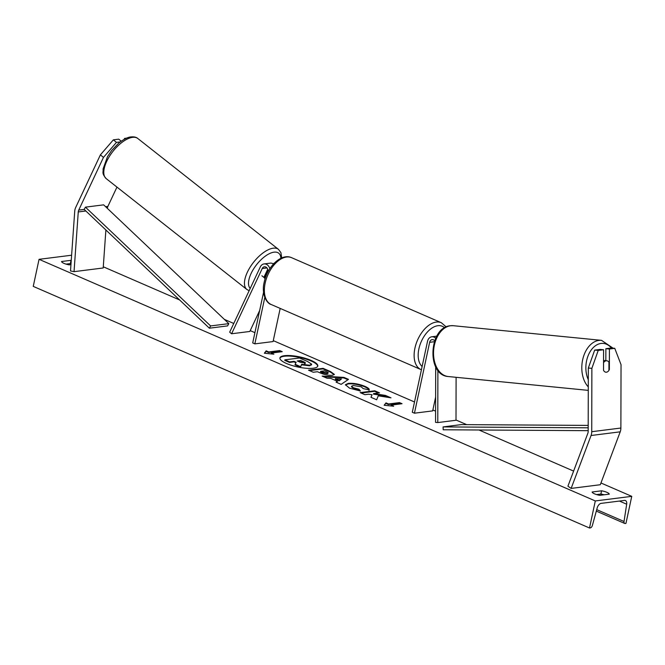 <?xml version="1.0" encoding="UTF-8"?>
<svg xmlns="http://www.w3.org/2000/svg" width="665" height="665" viewBox="0 0 665 665"><rect width="100%" height="100%" fill="white"/><g stroke="black" fill="none" stroke-linecap="round" stroke-linejoin="round"><path stroke-width="1" d="M100.398 154.854L113.391 139.825L116.458 142.385L103.457 157.414L100.398 154.854L75.66 207.547A9.185 7.057 -97.2 0 0 74.945 209.683A9.185 7.057 -97.2 0 0 74.729 211.229L70.507 270.946L74.039 271.661L103.2 267.978L105.885 229.99M116.957 187.098L107.88 206.416A4.588 3.525 -97.2 0 0 107.522 207.488A4.588 3.525 -97.2 0 0 107.414 208.261L107.406 208.411M103.457 157.414L78.728 210.098A4.588 3.525 -97.2 0 0 78.37 211.171A4.588 3.525 -97.2 0 0 78.262 211.944L74.039 271.661M113.391 139.825L118.744 139.151L121.213 141.213M116.458 142.385L120.282 141.894M125.087 138.844L124.571 138.411L126.541 138.162M124.571 138.411L124.131 139.359M608.932 369.516L609.364 369.557A5.736 3.624 -84.9 0 1 606.438 372.209A5.736 3.624 -84.9 0 1 605.948 372.217A5.736 3.624 -84.9 0 1 603.529 370.297L603.579 349.748L598.226 350.422L594.676 350.106L600.03 349.433L603.579 349.748M594.676 350.106L588.326 368.028L591.875 368.344L591.734 431.71A9.185 7.057 82.8 0 1 591.484 434.054A9.185 7.057 82.8 0 1 591.06 435.508L571.135 488.409L600.296 484.727L620.212 431.826A9.185 7.057 82.8 0 0 620.644 430.371A9.185 7.057 82.8 0 0 620.886 428.027L621.035 364.661L614.759 348.335L609.406 349.009L609.364 369.557M588.326 368.028L588.184 431.394A4.588 3.525 82.8 0 1 588.06 432.566A4.588 3.525 82.8 0 1 587.843 433.297L567.927 486.19L571.135 488.409M614.759 348.335L611.21 348.019L605.865 348.693L605.832 360.671M605.865 348.693L609.406 349.009M591.875 368.344L598.226 350.422M434.686 340.796A4.015 3.084 82.8 0 0 432.134 339.632A4.015 3.084 82.8 0 0 429.64 342.317L414.445 413.198L412.308 412.267L427.504 341.386A6.891 5.295 82.8 0 1 431.776 336.789A6.891 5.295 82.8 0 1 435.708 338.294M435.691 366.847L435.567 422.366L437.778 422.566L456.007 420.263L456.099 377.304M437.894 370.38L437.778 422.566M414.445 413.198L432.674 410.895L435.617 397.138M267.704 269.267L264.047 277.064A5.736 2.835 129.8 0 0 264.155 277.563M273.448 264.03A6.891 5.295 -97.2 0 0 270.239 263.149L264.047 263.93A6.891 5.295 -97.2 0 0 260.306 266.931L229.674 332.168L231.595 333.764L249.816 331.469L259.666 310.488M269.857 268.677A6.891 5.295 -97.2 0 0 264.047 263.93M267.912 272.01A4.015 3.084 -97.2 0 0 264.404 266.773A4.015 3.084 -97.2 0 0 262.226 268.527L231.595 333.764M263.564 292.284L252.708 342.941L254.845 343.872L273.074 341.569L280.181 308.41M254.845 343.872L264.803 297.438M273.298 263.93A6.891 5.295 82.8 0 1 274.47 262.966M261.885 275.776L264.296 277.679A5.736 2.602 128.2 0 0 264.745 278.352A5.736 2.602 128.2 0 0 265.177 278.569M267.081 270.589L267.48 270.896A5.736 2.602 128.2 0 1 267.978 270.456M264.296 277.679L267.48 270.896M311.145 360.413A19.36 5.137 12.1 0 0 291.403 355.659A19.36 5.137 12.1 0 0 279.932 357.903A19.36 5.137 12.1 0 0 286.565 363.514A19.36 5.137 12.1 0 0 306.316 368.269A19.36 5.137 12.1 0 0 317.787 366.024A19.36 5.137 12.1 0 0 311.145 360.413M317.695 366.282A19.36 5.137 12.1 0 0 311.029 360.954A19.36 5.137 12.1 0 0 291.752 356.24A19.36 5.137 12.1 0 0 279.899 358.186M599.805 495.342A7.174 1.904 -167.9 0 1 594.56 493.846A7.174 1.904 -167.9 0 1 592.099 492L601.576 490.803A7.174 1.904 -167.9 0 1 609.281 494.145L599.805 495.342M71.255 260.372A7.174 1.904 12.1 0 0 70.997 260.331L61.521 261.528A7.174 1.904 12.1 0 0 63.981 263.373A7.174 1.904 12.1 0 0 69.227 264.87L70.956 264.653M360.413 391.037L349.541 388.161L345.409 384.736L348.294 383.373C353.364 382.965 358.901 383.954 364.902 386.332C368.194 387.828 369.599 389.008 369.117 389.873L363.198 388.618L361.162 386.781L353.223 385.492L351.569 386.232L353.373 387.762L359.009 389.216L360.413 391.037M332.442 375.276L332.4 375.276C328.61 375.575 324.404 374.728 319.799 372.741L317.446 371.727L313.281 372.25L308.535 370.189L323.115 368.352L330.455 371.536L334.379 374.412L332.442 375.276M378.26 395.816L391.012 397.836L385.384 395.401L373.58 393.58L379.491 392.84L374.752 390.779L360.172 392.616L364.91 394.678L368.684 394.204L372.068 394.744L370.954 397.304L376.648 399.773L378.26 395.816M595.3 500.945L631.75 496.348L625.948 523.397L625.183 523.496A2.585 1.505 -66.5 0 1 624.676 523.43A2.585 1.505 -66.5 0 1 624.028 521.485L626.679 504.211A4.879 2.843 113.5 0 0 625.449 500.546A4.879 2.843 113.5 0 0 624.493 500.421L601.168 503.363A4.879 2.843 113.5 0 0 597.187 507.935L592.374 525.483A2.585 1.505 -66.5 0 1 590.271 527.902L589.506 528.002L595.3 500.945L39.052 259.325L71.621 255.219M631.75 496.348L600.952 482.973M573.612 471.094L479 429.997M466.68 424.644L456.007 420.006M435.592 411.136L432.873 409.956M414.511 401.984L273.273 340.63M254.911 332.658L250.215 330.613M233.756 323.473L224.346 319.383M179.592 299.94L103.283 266.79M268.743 351.951L266.175 350.837L264.346 353.223L273.88 354.179L271.312 353.065L282.243 351.685L279.682 350.571L268.743 351.951L268.627 352.492L279.566 351.112L279.682 350.571M393.688 406.224L384.154 405.268L385.983 402.874L388.551 403.988L399.49 402.608L402.051 403.722L391.12 405.101L393.688 406.224M337.446 381.294L330.813 378.418L327.022 378.219L322.126 376.091L343.963 377.396L348.502 379.366L341.153 384.353L336.099 382.159L337.446 381.294L336.532 382.35M71.022 263.714A7.174 1.904 12.1 0 0 70.299 263.581L66.018 264.121M596.596 494.585L600.877 494.045A7.174 1.904 -167.9 0 1 604.086 494.802M589.506 528.002L33.25 286.382L39.052 259.325M70.099 264.761L70.997 260.331M600.877 494.045L601.576 490.803M311.594 364.146L309.666 365.243L301.652 364.27L300.655 366.698L295.16 364.312L296.133 362.25L294.046 361.344L289.624 361.91L284.869 359.84L299.483 357.994L307.587 361.519L311.594 364.146L311.494 364.952M311.478 364.686L309.549 365.783L301.536 364.819L300.655 366.698M295.9 362.741L293.93 361.885L289.508 362.45L284.753 360.38L284.869 359.84M289.508 362.45L289.624 361.91M293.93 361.885L294.046 361.344M300.538 367.238L295.044 364.852L295.16 364.312M301.536 364.819L301.652 364.27M279.566 351.112L281.195 351.818M272.11 354.004L271.195 353.605L271.312 353.065M268.627 352.492L266.058 351.378L264.62 353.248M266.058 351.378L266.175 350.837M384.428 405.293L385.983 402.874M385.866 403.414L388.435 404.528L388.551 403.988M388.435 404.528L399.374 403.148L399.49 402.608M401.003 403.854L399.374 403.148M391.918 406.041L391.003 405.65L391.12 405.101M372.068 394.744L371.053 397.346M378.435 392.973L374.636 391.319L361.112 393.023M374.636 391.319L374.752 390.779M388.867 397.495L385.268 395.941L373.464 394.129L373.58 393.58M385.268 395.941L385.384 395.401M327.513 373.24L328.252 372.915L327.396 373.78L327.513 373.24C328.718 373.048 328.444 372.575 326.69 371.801L324.47 370.837L320.613 371.328L327.513 373.24M327.396 373.78L322.749 372.841L320.497 371.868L320.613 371.328M309.474 370.596L322.999 368.892L323.115 368.352M322.999 368.892L330.339 372.076L334.237 374.661M345.393 385.01L348.177 383.913C353.248 383.506 358.784 384.495 364.786 386.872C368.078 388.368 369.482 389.549 369 390.413M351.569 386.232L351.453 386.781L353.256 388.302L358.892 389.757L359.009 389.216M358.892 389.757L359.815 390.962M335.393 378.651L339.208 380.314L341.436 378.967L335.393 378.651L335.276 379.191L339.092 380.854L339.208 380.314M339.092 380.854L341.436 378.967M323.589 376.731L343.847 377.936L343.963 377.396M343.847 377.936L347.97 379.732M304.678 363.19C305.767 363.024 305.493 362.575 303.839 361.851L300.73 360.505L297.222 360.945L300.356 362.309L305.335 362.907M304.562 363.73C305.651 363.564 305.376 363.115 303.722 362.4L300.613 361.045L298.161 361.353M300.613 361.045L300.73 360.505M608.932 370.247L608.949 362.093A5.736 3.849 95.6 0 0 606.796 360.771A5.736 3.849 95.6 0 0 606.247 360.771A5.736 3.849 95.6 0 0 603.546 362.683M605.798 372.201A5.736 3.849 95.6 0 0 606.214 372.184M209.375 328.202L227.596 325.9L228.835 323.639L210.606 325.933L209.375 328.202L84.189 209.409L85.428 207.148L103.649 204.845L228.835 323.639M85.428 207.148L210.606 325.933M588.184 430.671L443.206 429.773L443.065 426.913L461.294 424.611L588.201 425.401M588.192 427.811L443.065 426.913M78.728 210.098L84.189 209.409M105.61 206.707L107.88 206.416M78.262 211.944L85.852 210.988M591.734 431.71L620.886 428.027M591.06 435.508L620.212 431.826M429.64 342.317L434.37 341.719M262.226 268.527L266.948 267.928M271.204 304.512C266.349 303.423 261.312 293.323 264.18 282.309C267.18 266.973 281.129 252.875 291.553 257.663A25.536 14.879 113.5 0 0 265.16 283.14A25.536 14.879 113.5 0 0 271.204 304.512L420.962 369.565A25.536 14.879 -66.5 0 1 414.918 348.186A25.536 14.879 -66.5 0 1 441.319 322.716L446.223 326.914M444.577 327.77A22.668 13.209 113.5 0 0 430.147 329.391A22.668 13.209 113.5 0 0 418.884 348.884A22.668 13.209 113.5 0 0 422.117 366.49M131.928 137.447A25.536 11.571 128.2 0 0 109.467 156.317A25.536 11.571 128.2 0 0 106.209 178.627C101.396 172.908 103.507 172.551 103.058 169.018L107.522 156.599L111.695 150.431L118.752 143.116C125.951 137.431 129.75 137.081 130.298 136.998C133.748 136.566 136.258 137.065 137.821 138.503A25.536 11.571 128.2 0 0 131.928 137.447M280.854 258.319A22.668 10.266 128.2 0 0 273.481 252.251A22.668 10.266 128.2 0 0 253.88 268.477A22.668 10.266 128.2 0 0 250.215 288.419M106.209 178.627L246.865 289.475A25.536 11.571 -51.8 0 1 250.123 267.164A25.536 11.571 -51.8 0 1 272.584 248.294A25.536 11.571 -51.8 0 1 278.477 249.358L137.821 138.503M626.679 504.211L619.431 501.061M624.028 521.485L596.721 509.631M309.549 365.783L309.666 365.243M309.591 365.775L309.707 365.235M322.749 372.841L322.866 372.3M327.355 373.78L327.471 373.24M330.339 372.076L330.455 371.536M348.136 383.921L348.252 383.381M348.177 383.913L348.294 383.373M364.786 386.872L364.902 386.332M353.256 388.302L353.373 387.762M303.722 362.4L303.839 361.851M588.301 379.723A22.668 15.204 -84.4 0 1 587.727 356.756A22.668 15.204 -84.4 0 1 601.202 343.431A22.668 15.204 -84.4 0 1 611.401 348.036M613.063 348.186L601.542 340.355A25.536 17.132 95.6 0 0 599.09 340.372A25.536 17.132 95.6 0 0 582.773 359.266A25.536 17.132 95.6 0 0 588.284 386.889M450.82 325.717A25.536 17.132 -84.4 0 1 453.281 325.7L450.496 325.725C428.784 327.122 426.282 375.26 448.252 376.531A25.536 17.132 -84.4 0 1 433.58 351.253A25.536 17.132 -84.4 0 1 450.82 325.717M431.776 336.789L436.797 336.149M291.553 257.663L441.319 322.716M421.419 369.748L420.962 369.565M246.865 289.475L249.142 290.705M281.702 257.937L280.921 252.667L278.477 249.358M624.676 523.43L596.314 511.111M601.542 340.355L453.281 325.7M606.796 360.771L603.554 360.447M588.276 390.372L448.252 376.531"/></g></svg>
